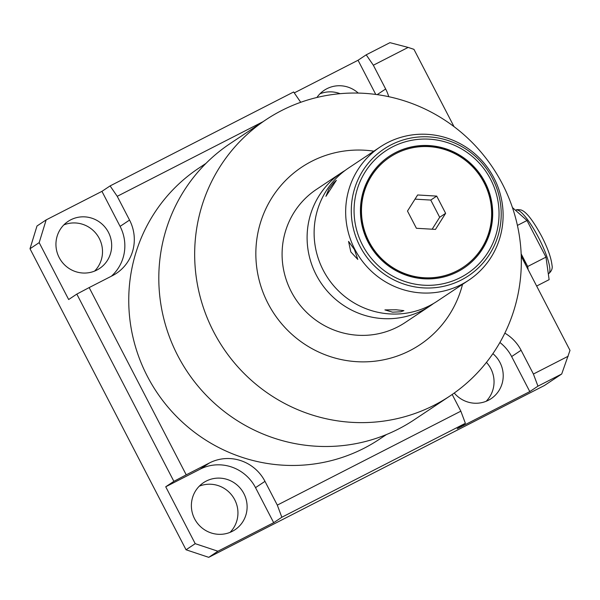 <?xml version="1.0" encoding="UTF-8"?>
<svg xmlns="http://www.w3.org/2000/svg" width="600" height="600" viewBox="0 0 600 600"><rect width="100%" height="100%" fill="white"/><g stroke="black" fill="none" stroke-linecap="round" stroke-linejoin="round"><path stroke-width="0.9" d="M568.207 356.22L533.408 374.032L537.952 386.16L561.705 374.002L570 350.392L521.257 256.35M504.847 333.142A41.7 40.748 -123.7 0 1 521.092 350.272L533.408 374.032M452.19 394.478L460.845 411.173L277.305 505.118L281.843 517.245L465.382 423.3L460.845 411.173M262.98 121.718L117.233 196.312L129.547 220.072A41.7 40.748 -123.7 0 1 116.377 273.36A41.7 40.748 -123.7 0 1 112.455 275.663L89.16 287.58L186.225 474.832L209.52 462.915A41.7 40.748 -123.7 0 1 264.983 481.357L277.305 505.118M294.278 92.895L358.043 60.255L366.202 54.825L389.955 42.668L408.143 47.415L373.343 65.227L385.658 88.988A41.7 40.748 -123.7 0 1 388.74 96.675M408.143 47.415L413.955 49.35L454.005 126.615M205.942 163.403L198.78 168.172A162.87 159.127 56.3 0 0 151.748 384.225A162.87 159.127 56.3 0 0 363.968 448.298A162.87 159.127 56.3 0 0 379.298 439.312L386.46 434.55M266.025 119.685L230.167 143.565A165.96 162.15 56.3 0 0 182.243 363.72A165.96 162.15 56.3 0 0 398.49 429.007A165.96 162.15 56.3 0 0 414.112 419.85L449.97 395.978A165.96 162.15 56.3 0 0 497.895 175.822A165.96 162.15 56.3 0 0 281.647 110.535A165.96 162.15 56.3 0 0 266.025 119.685A165.96 162.15 56.3 0 0 218.1 339.84A165.96 162.15 56.3 0 0 434.355 405.135A165.96 162.15 56.3 0 0 449.97 395.978M373.86 151.17A106.657 104.212 56.3 0 0 311.745 161.288A106.657 104.212 56.3 0 0 268.02 303.45A106.657 104.212 56.3 0 0 409.89 350.625A106.657 104.212 56.3 0 0 462.525 284.347M341.498 172.718A79.995 78.157 -123.7 0 0 318.397 278.835A79.995 78.157 -123.7 0 0 422.632 310.305A79.995 78.157 56.3 0 0 430.162 305.888L405.15 322.545A79.995 78.157 -123.7 0 1 397.62 326.955A79.995 78.157 -123.7 0 1 293.385 295.485A79.995 78.157 -123.7 0 1 316.485 189.368L341.498 172.718A79.995 78.157 -123.7 0 1 345.067 170.475M430.162 305.888A79.995 78.157 56.3 0 0 433.605 303.457M380.055 147.053L348.51 168.045A79.995 78.157 -123.7 0 0 325.41 274.163A79.995 78.157 -123.7 0 0 429.645 305.632A79.995 78.157 56.3 0 0 437.175 301.222L468.713 280.222A79.995 78.157 -123.7 0 1 461.19 284.64A79.995 78.157 -123.7 0 1 356.955 253.163A79.995 78.157 -123.7 0 1 380.055 147.053A79.995 78.157 -123.7 0 1 387.577 142.635A79.995 78.157 -123.7 0 1 491.812 174.105A79.995 78.157 -123.7 0 1 468.713 280.222M350.82 251.903L348.555 241.403L354.413 249.51L357.795 259.44L350.82 251.903M328.815 189.203L333.735 182.7L336.353 180.33L325.92 196.32L328.815 189.203M392.558 312.173L384.908 309.907L396.15 309.78L403.897 310.65L400.732 311.79L392.558 312.173M395.647 152.55A67.192 65.655 56.3 0 0 389.317 156.255A67.192 65.655 56.3 0 0 369.915 245.392A67.192 65.655 56.3 0 0 457.47 271.83A67.192 65.655 56.3 0 0 463.8 268.118A67.192 65.655 56.3 0 0 483.202 178.98A67.192 65.655 56.3 0 0 395.647 152.55M456.982 270.885A66.127 64.613 56.3 0 0 463.207 267.233A66.127 64.613 56.3 0 0 482.303 179.512A66.127 64.613 56.3 0 0 396.135 153.495A66.127 64.613 56.3 0 0 389.91 157.14A66.127 64.613 56.3 0 0 370.815 244.868A66.127 64.613 56.3 0 0 456.982 270.885M416.408 228.278L435.48 229.403L445.635 213.315L436.71 196.103L417.638 194.97L407.482 211.058L416.408 228.278M436.71 196.103L430.755 200.07L415.013 199.14M445.635 213.315L439.68 217.282L430.755 200.07M432.15 229.208L439.68 217.282M463.688 268.192A67.192 65.655 56.3 0 0 482.94 179.07A67.192 65.655 56.3 0 0 395.423 152.7A67.192 65.655 56.3 0 0 389.213 156.33M463.095 267.308A66.127 64.613 -123.7 0 1 462.982 267.382A66.127 64.613 -123.7 0 1 456.757 271.028A66.127 64.613 -123.7 0 1 370.59 245.017A66.127 64.613 -123.7 0 1 389.685 157.29A66.127 64.613 -123.7 0 1 389.798 157.215M561.705 374.002L544.373 385.537L208.74 557.332L186.045 549.78L30 248.745L36.998 225.998L46.17 219.892L101.94 191.347L110.093 185.917L117.233 196.312M94.605 271.095A28.32 27.668 56.3 0 0 99.278 238.44A28.32 27.668 56.3 0 0 63.847 224.895M486.15 401.287A28.32 27.668 56.3 0 0 490.815 368.632A28.32 27.668 56.3 0 0 486.442 362.385M340.087 93.675A28.32 27.668 56.3 0 0 319.957 93.81M230.04 532.38A28.32 27.668 56.3 0 0 234.712 499.717A28.32 27.668 56.3 0 0 199.282 486.18M194.61 518.835A28.32 27.668 56.3 0 0 234.938 529.793A28.32 27.668 56.3 0 0 243.885 493.612A28.32 27.668 56.3 0 0 203.55 482.655A28.32 27.668 56.3 0 0 194.61 518.835M521.092 350.272L511.635 356.565L529.793 391.59L457.23 428.737L465.382 423.3M511.635 356.565A41.7 40.748 56.3 0 0 499.897 342.487M454.245 393.03A28.32 27.668 56.3 0 0 491.048 398.707A28.32 27.668 56.3 0 0 499.987 362.528A28.32 27.668 56.3 0 0 492.885 353.663M375.757 94.433L358.043 60.255M358.252 93.075A28.32 27.668 56.3 0 0 324.225 90.285A28.32 27.668 56.3 0 0 316.92 97.477M264.983 481.357L255.525 487.65L273.683 522.683L217.913 551.227L195.218 543.675L165.727 486.78L173.88 481.35L76.823 294.097L68.662 299.528L39.172 242.632L46.17 219.892M255.525 487.65A41.7 40.748 56.3 0 0 200.062 469.207L165.727 486.78M111.375 276.21A41.7 40.748 56.3 0 0 120.09 226.373L101.94 191.347M59.175 257.55A28.32 27.668 56.3 0 0 99.502 268.515A28.32 27.668 56.3 0 0 108.45 232.335A28.32 27.668 56.3 0 0 68.115 221.37A28.32 27.668 56.3 0 0 59.175 257.55M217.913 551.227L208.74 557.332M273.683 522.683L281.843 517.245M529.793 391.59L537.952 386.16M195.218 543.675L186.045 549.78M39.172 242.632L30 248.745M186.225 474.832L173.88 481.35M89.16 287.58L76.823 294.097M366.202 54.825L373.343 65.227M110.093 185.917L293.64 91.972L300.728 102.292M521.175 254.205A35.73 7.567 62.9 0 1 525.69 264.9M521.16 253.882L527.692 266.49L528.135 269.625M527.692 266.49L545.977 257.13L549.127 279.66L536.648 286.05M517.41 225.413L526.995 220.515L545.977 257.13M512.438 207.555L526.995 220.515M461.287 279.998A76.17 74.422 -123.7 0 1 359.985 246.315A76.17 74.422 -123.7 0 1 391.207 144.788A76.17 74.422 56.3 0 1 492.518 178.477A76.17 74.422 56.3 0 1 461.287 279.998M392.67 146.805A73.665 71.97 -123.7 0 1 490.643 179.385A73.665 71.97 -123.7 0 1 460.447 277.567A73.665 71.97 -123.7 0 1 362.475 244.987A73.665 71.97 -123.7 0 1 392.67 146.805M209.52 462.915L200.062 469.207M129.547 220.072L120.09 226.373M385.658 88.988L377.19 94.627M515.588 210.353L516 210.142A35.73 7.567 -117.1 0 1 538.62 237.728A35.73 7.567 62.9 0 1 548.565 273.757L548.317 273.877M516 210.142C516.143 209.535 517.86 209.483 521.168 209.993C524.04 211.14 529.635 214.222 541.65 236.272C547.717 248.1 551.168 257.775 552.007 265.298C552.75 268.388 551.595 271.207 548.565 273.757"/></g></svg>
